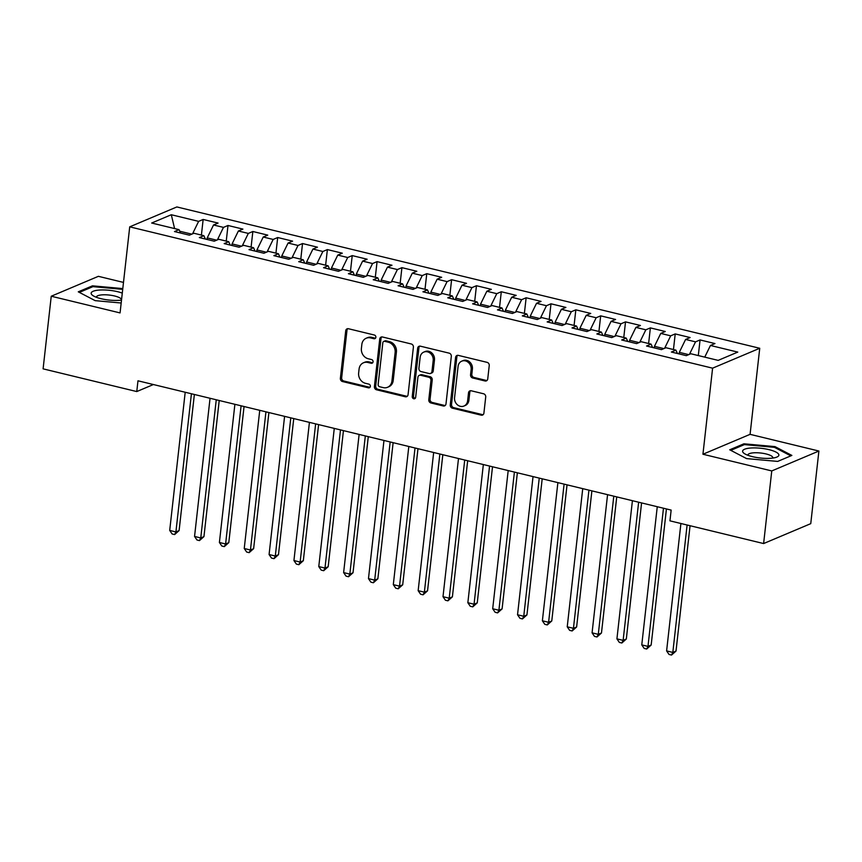 <?xml version="1.0" encoding="UTF-8"?>
<svg xmlns="http://www.w3.org/2000/svg" width="862" height="862" viewBox="0 0 862 862"><rect width="100%" height="100%" fill="white"/><g stroke="black" fill="none" stroke-linecap="round" stroke-linejoin="round"><path stroke-width="1.29" d="M375.864 337.279A1.929 1.681 -112.9 0 0 374.367 335.027L348.453 328.734A2.758 2.403 -112.9 0 0 345.716 330.792L340.382 378.31A2.758 2.403 -112.9 0 0 342.526 381.543L368.44 387.825A1.929 1.681 -112.9 0 0 368.861 384.129L365.499 383.321A8.825 7.683 -112.9 0 1 358.646 372.977L359.088 369.011A8.825 7.683 -112.9 0 1 363.462 362.783A8.825 7.683 -112.9 0 1 367.837 362.46L371.199 363.268A1.929 1.681 -112.9 0 0 371.608 359.573L368.257 358.764A8.825 7.683 -112.9 0 1 361.404 348.42L361.846 344.466A8.825 7.683 -112.9 0 1 366.221 338.227A8.825 7.683 -112.9 0 1 370.595 337.904L373.946 338.723A1.929 1.681 -112.9 0 0 375.864 337.279M485.004 380.972A2.758 2.403 -112.9 0 0 487.741 378.924L489.239 365.585A2.758 2.403 -112.9 0 0 487.095 362.352L458.315 355.381A2.758 2.403 -112.9 0 0 455.578 357.428L450.255 404.946A2.758 2.403 -112.9 0 0 452.399 408.179L481.168 415.161A2.758 2.403 -112.9 0 0 483.905 413.113L485.715 397.005A2.758 2.403 -112.9 0 0 483.571 393.772L471.255 390.788A2.758 2.403 -112.9 0 0 468.519 392.835L467.624 400.819A7.37 6.422 -112.9 0 1 463.971 406.034A7.37 6.422 -112.9 0 1 457.28 404.687A7.37 6.422 -112.9 0 1 454.576 397.662L458.088 366.372A7.37 6.422 -112.9 0 1 461.741 361.167A7.37 6.422 -112.9 0 1 468.432 362.514A7.37 6.422 -112.9 0 1 471.137 369.539L470.544 374.754A2.758 2.403 -112.9 0 0 472.688 377.987L485.004 380.972L486.276 380.433A2.758 2.403 -112.9 0 0 486.965 380.498M771.759 470.932L818.9 451.031L750.08 434.34L702.939 454.242L771.759 470.932L763.613 543.556L669.946 520.842L671.153 510.088L137.974 380.799L136.767 391.563L153.393 384.538M702.939 454.242L712.594 368.171L129.72 226.846L176.861 206.945L759.734 348.27L712.594 368.171M123.492 282.413L98.387 276.325L51.246 296.226L120.066 312.917L129.72 226.846M51.246 296.226L43.1 368.85L136.767 391.563M413.394 347.192A2.758 2.403 -112.9 0 0 411.249 343.97L382.469 336.988A2.758 2.403 -112.9 0 0 379.733 339.035L374.41 386.564A2.758 2.403 -112.9 0 0 376.554 389.796L405.323 396.768A2.758 2.403 -112.9 0 0 408.06 394.721L413.394 347.192M420.397 346.179L449.177 353.161A2.758 2.403 -112.9 0 1 451.311 356.394L445.988 403.912A2.758 2.403 -112.9 0 1 443.251 405.97L430.935 402.974A2.758 2.403 -112.9 0 1 428.791 399.742L430.957 380.476A2.758 2.403 -112.9 0 0 428.813 377.244L420.645 375.261A2.758 2.403 -112.9 0 0 417.908 377.308L415.656 397.371A1.929 1.681 -112.9 0 1 412.241 396.552L417.661 348.237A2.758 2.403 -112.9 0 1 420.397 346.179M201.406 235.078L203.152 219.454L198.626 221.362L171.301 214.735L151.68 223.021L179.016 229.648L174.49 231.555L189.392 235.175L193.918 233.257L203.852 235.671L199.337 237.578L214.239 241.198L218.765 239.291L228.699 241.694L224.174 243.601L239.086 247.222L243.612 245.314L253.547 247.717L249.021 249.635L263.934 253.245L268.459 251.338L278.394 253.74L273.868 255.658L288.781 259.268L293.295 257.361L303.241 259.774L298.715 261.682L313.617 265.291L318.143 263.384L328.088 265.798L323.562 267.705L338.464 271.315L342.99 269.407L352.924 271.821L348.41 273.728L363.311 277.338L367.837 275.431L377.772 277.844L373.246 279.751L388.159 283.372L392.684 281.454L402.619 283.867L398.093 285.775L413.006 289.395L417.52 287.477L427.466 289.891L422.94 291.798L437.853 295.418L442.368 293.511L452.313 295.914L447.787 297.821L462.689 301.441L467.215 299.534L477.149 301.937L472.635 303.844L487.536 307.465L492.062 305.557L501.996 307.96L497.482 309.878L512.384 313.488L516.909 311.581L526.844 313.994L522.318 315.901L537.231 319.511L541.756 317.604L551.691 320.017L547.165 321.925L562.078 325.534L566.593 323.627L576.538 326.041L572.012 327.948L586.925 331.558L591.44 329.65L601.385 332.064L596.86 333.971L611.761 337.592L616.287 335.674L626.221 338.087L621.707 339.994L636.609 343.615L641.134 341.697L651.069 344.11L646.554 346.018L661.456 349.638L665.981 347.731L675.916 350.134L671.39 352.041L686.303 355.661L690.828 353.754L718.154 360.381L737.775 352.095L710.45 345.468L704.75 357.127M203.152 219.454L218.064 223.064L213.539 224.982L223.473 227.385L217.386 239.873M226.243 241.101L227.999 225.478L223.473 227.385M227.999 225.478L242.901 229.098L238.386 231.005L248.321 233.408L242.233 245.896M251.09 247.125L252.846 231.501L248.321 233.408M252.846 231.501L267.748 235.121L263.233 237.028L273.168 239.442L267.069 251.919M275.937 253.148L277.693 237.524L273.168 239.442M277.693 237.524L292.595 241.144L288.07 243.052L298.015 245.465L291.916 257.943M300.784 259.171L302.53 243.547L298.015 245.465M302.53 243.547L317.442 247.168L312.917 249.075L322.862 251.488L316.763 263.966M325.631 265.194L327.377 249.581L322.862 251.488M327.377 249.581L342.289 253.191L337.764 255.098L347.698 257.512L341.611 269.989M350.478 271.228L352.224 255.605L347.698 257.512M352.224 255.605L367.137 259.214L362.611 261.121L372.546 263.535L366.458 276.012M375.315 277.252L377.071 261.628L372.546 263.535M377.071 261.628L391.973 265.237L387.458 267.145L397.393 269.558L391.305 282.036M400.162 283.275L401.918 267.651L397.393 269.558M401.918 267.651L416.82 271.261L412.305 273.179L422.24 275.581L416.141 288.059M425.009 289.298L426.765 273.674L422.24 275.581M426.765 273.674L441.667 277.284L437.142 279.202L447.087 281.605L440.988 294.093M449.856 295.321L451.602 279.697L447.087 281.605M451.602 279.697L466.514 283.318L461.989 285.225L471.934 287.628L465.836 300.116M474.703 301.344L476.449 285.721L471.934 287.628M476.449 285.721L491.362 289.341L486.836 291.248L496.771 293.662L490.683 306.139M499.551 307.368L501.296 291.744L496.771 293.662M501.296 291.744L516.209 295.364L511.683 297.271L521.618 299.685L515.53 312.163M524.387 313.391L526.143 297.767L521.618 299.685M526.143 297.767L541.045 301.388L536.53 303.295L546.465 305.708L540.377 318.186M549.234 319.414L550.99 303.801L546.465 305.708M550.99 303.801L565.892 307.411L561.377 309.318L571.312 311.732L565.213 324.209M574.081 325.437L575.838 309.824L571.312 311.732M575.838 309.824L590.739 313.434L586.214 315.341L596.159 317.755L590.061 330.232M598.928 331.471L600.674 315.848L596.159 317.755M600.674 315.848L615.587 319.457L611.061 321.364L621.006 323.778L614.908 336.255M623.776 337.495L625.521 321.871L621.006 323.778M625.521 321.871L640.434 325.48L635.908 327.398L645.843 329.801L639.755 342.279M648.623 343.518L650.368 327.894L645.843 329.801M650.368 327.894L665.281 331.504L660.755 333.422L670.69 335.824L664.602 348.313M673.459 349.541L675.215 333.917L670.69 335.824M675.215 333.917L690.117 337.538L685.602 339.445L695.537 341.848L689.449 354.336M698.306 355.564L700.063 339.94L695.537 341.848M700.063 339.94L714.964 343.561L710.45 345.468M675.916 350.134L677.446 353.506M651.069 344.11L652.599 347.483M688.716 354.638L679.299 352.353L679.116 353.916M685.602 339.445L679.299 352.353M626.221 338.087L627.751 341.46M663.88 348.614L654.452 346.33L654.28 347.892M660.755 333.422L654.452 346.33M601.385 332.064L602.904 335.437M639.033 342.591L629.605 340.307L629.432 341.869M635.908 327.398L629.605 340.307M576.538 326.041L578.057 329.413M614.186 336.568L604.758 334.284L604.585 335.846M611.061 321.364L604.758 334.284M551.691 320.017L553.221 323.39M589.339 330.545L579.91 328.26L579.738 329.823M586.214 315.341L579.91 328.26M526.844 313.994L528.374 317.367M564.491 324.521L555.074 322.226L554.891 323.8M561.377 309.318L555.074 322.226M501.996 307.96L503.527 311.344M539.644 318.487L530.227 316.203L530.044 317.776M536.53 303.295L530.227 316.203M477.149 301.937L478.679 305.32M514.808 312.464L505.38 310.18L505.207 311.742M511.683 297.271L505.38 310.18M452.313 295.914L453.832 299.286M489.961 306.441L480.533 304.157L480.36 305.719M486.836 291.248L480.533 304.157M427.466 289.891L428.985 293.263M465.114 300.418L455.686 298.133L455.513 299.696M461.989 285.225L455.686 298.133M402.619 283.867L404.149 287.24M440.267 294.395L430.838 292.11L430.666 293.673M437.142 279.202L430.838 292.11M377.772 277.844L379.302 281.217M415.419 288.371L406.002 286.087L405.819 287.649M412.305 273.179L406.002 286.087M352.924 271.821L354.454 275.193M390.572 282.348L381.155 280.064L380.972 281.626M387.458 267.145L381.155 280.064M328.088 265.798L329.607 269.17M365.736 276.325L356.308 274.041L356.135 275.603M362.611 261.121L356.308 274.041M303.241 259.774L304.76 263.147M340.889 270.302L331.461 268.007L331.288 269.58M337.764 255.098L331.461 268.007M278.394 253.74L279.913 257.124M316.042 264.268L306.613 261.983L306.441 263.556M312.917 249.075L306.613 261.983M253.547 247.717L255.077 251.101M291.194 258.244L281.766 255.96L281.594 257.522M288.07 243.052L281.766 255.96M228.699 241.694L230.229 245.077M266.347 252.221L256.93 249.937L256.747 251.499M263.233 237.028L256.93 249.937M203.852 235.671L205.382 239.043M241.5 246.198L232.083 243.914L231.9 245.476M238.386 231.005L232.083 243.914M179.016 229.648L180.535 233.02M216.664 240.175L207.236 237.89L207.063 239.453M213.539 224.982L207.236 237.89M763.613 543.556L810.754 523.654L818.9 451.031M750.08 434.34L759.734 348.27M191.817 234.152L179.716 231.221M171.301 214.735L174.587 228.57M198.626 221.362L192.538 233.85M122.792 288.587L92.471 285.839L78.28 291.83L95.154 300.644L121.176 303.004M743.917 443.801L729.726 449.792L746.6 458.606L777.675 461.418L791.866 455.427L774.992 446.613L743.917 443.801L743.798 444.857M375.476 338.216A1.929 1.681 -112.9 0 1 375.229 338.184L371.867 337.365A8.825 7.683 -112.9 0 0 367.492 337.688L366.221 338.227M363.462 362.783L364.734 362.245A8.825 7.683 -112.9 0 1 369.119 361.921L372.47 362.73A1.929 1.681 -112.9 0 0 372.729 362.773M347.763 328.681A2.758 2.403 -112.9 0 0 346.987 330.254L341.664 377.772A2.758 2.403 -112.9 0 0 343.809 381.004L369.712 387.286A1.929 1.681 -112.9 0 0 369.97 387.329M381.791 336.923A2.758 2.403 -112.9 0 0 381.015 338.497L375.681 386.025A2.758 2.403 -112.9 0 0 377.825 389.258L406.605 396.229A2.758 2.403 -112.9 0 0 407.284 396.294M384.743 341.33A1.929 1.681 -112.9 0 0 382.825 342.764L378.149 384.484A1.929 1.681 -112.9 0 0 379.646 386.747L383.181 387.598A8.825 7.683 -112.9 0 0 387.566 387.286A8.825 7.683 -112.9 0 0 391.93 381.047L395.13 352.536A8.825 7.683 -112.9 0 0 388.277 342.192L384.743 341.33L386.014 340.792A1.929 1.681 -112.9 0 0 385.055 340.867L383.784 341.406M387.566 387.286L388.837 386.747A8.825 7.683 -112.9 0 0 393.212 380.508L391.93 381.047M386.014 340.792L389.549 341.654A8.825 7.683 -112.9 0 1 396.412 351.998L393.212 380.508M419.277 375.358L420.548 374.819A2.758 2.403 -112.9 0 1 421.917 374.722L430.084 376.705A2.758 2.403 -112.9 0 1 432.228 379.937L430.063 399.214A2.758 2.403 -112.9 0 0 432.207 402.435L444.523 405.431A2.758 2.403 -112.9 0 0 445.212 405.485M419.708 346.125A2.758 2.403 -112.9 0 0 418.932 347.698L413.512 396.014A1.929 1.681 -112.9 0 0 415.268 398.309M433.198 360.478A7.37 6.422 -112.9 0 0 430.494 353.452A7.37 6.422 -112.9 0 0 423.802 352.095A7.37 6.422 -112.9 0 0 420.15 357.31L418.91 368.333A2.758 2.403 -112.9 0 0 421.055 371.565L429.222 373.548A2.758 2.403 -112.9 0 0 431.959 371.5L433.198 360.478L434.47 359.939A7.37 6.422 -112.9 0 0 431.765 352.914A7.37 6.422 -112.9 0 0 425.074 351.556L423.802 352.095M430.591 373.44L431.862 372.912A2.758 2.403 -112.9 0 0 433.23 370.962L431.959 371.5M434.47 359.939L433.23 370.962M461.741 361.167L463.013 360.628A7.37 6.422 -112.9 0 1 469.704 361.975A7.37 6.422 -112.9 0 1 472.408 369.001L471.826 374.216A2.758 2.403 -112.9 0 0 473.96 377.448L486.276 380.433M463.971 406.034L465.243 405.496A7.37 6.422 -112.9 0 0 468.896 400.28L467.624 400.819M470.566 390.723A2.758 2.403 -112.9 0 0 469.79 392.296L468.896 400.28M457.636 355.316A2.758 2.403 -112.9 0 0 456.86 356.89L451.526 404.418A2.758 2.403 -112.9 0 0 453.671 407.64L482.451 414.622A2.758 2.403 -112.9 0 0 483.129 414.687M92.353 286.895L92.471 285.839M774.884 447.55L774.992 446.613M185.201 392.253L169.706 530.421L175.913 531.929L179.102 530.583L194.37 394.473M179.102 530.583L174.62 534.569L175.913 531.929L191.418 393.762M174.62 534.569L172.131 533.966L169.706 530.421M210.048 398.276L194.553 536.444L200.76 537.953L203.949 536.606L219.217 400.507M203.949 536.606L199.456 540.593L200.76 537.953L216.254 399.785M199.456 540.593L196.978 539.989L194.553 536.444M234.895 404.3L219.401 542.478L225.607 543.976L228.796 542.629L244.054 406.53M228.796 542.629L224.303 546.616L225.607 543.976L241.101 405.808M224.303 546.616L221.825 546.023L219.401 542.478M122.285 293.123A18.253 4.87 6.4 0 0 102.039 289.944A18.253 4.87 6.4 0 0 91.167 293.543A18.253 4.87 6.4 0 0 93.107 295.72A18.253 4.87 6.4 0 0 121.51 300.084M121.24 300.116A12.499 3.329 6.4 0 0 121.348 299.76A12.499 3.329 6.4 0 0 121.348 299.491A12.499 3.329 6.4 0 0 108.806 295.009A12.499 3.329 6.4 0 0 96.512 296.981A12.499 3.329 6.4 0 0 96.522 297.25A12.499 3.329 6.4 0 0 96.544 297.347M79.347 292.39L92.934 286.647L122.706 289.352M778.86 454.791A18.253 4.87 6.4 0 0 759.831 448.165A18.253 4.87 6.4 0 0 742.613 451.505A18.253 4.87 6.4 0 0 744.552 453.681A18.253 4.87 6.4 0 0 760.187 457.991A18.253 4.87 6.4 0 0 776.393 457.248A18.253 4.87 6.4 0 0 778.86 454.791M772.686 458.078A12.499 3.329 6.4 0 0 772.794 457.722A12.499 3.329 6.4 0 0 772.783 457.453A12.499 3.329 6.4 0 0 760.252 452.97A12.499 3.329 6.4 0 0 747.957 454.942A12.499 3.329 6.4 0 0 747.968 455.211A12.499 3.329 6.4 0 0 747.99 455.308M730.793 450.352L744.38 444.609L774.485 447.346L790.82 455.869M259.742 410.334L244.237 548.501L250.454 549.999L253.633 548.663L268.901 412.553M253.633 548.663L249.15 552.65L250.454 549.999L265.949 411.831M249.15 552.65L246.672 552.046L244.237 548.501M284.589 416.357L269.084 554.525L275.301 556.033L278.48 554.686L293.748 418.576M278.48 554.686L273.997 558.673L275.301 556.033L290.796 417.854M273.997 558.673L271.508 558.07L269.084 554.525M309.426 422.38L293.931 560.548L300.138 562.056L303.327 560.709L318.595 424.6M303.327 560.709L298.845 564.696L300.138 562.056L315.643 423.888M298.845 564.696L296.356 564.093L293.931 560.548M334.273 428.403L318.778 566.571L324.985 568.08L328.174 566.733L343.442 430.623M328.174 566.733L323.692 570.719L324.985 568.08L340.49 429.912M323.692 570.719L321.203 570.116L318.778 566.571M359.12 434.426L343.626 572.594L349.832 574.103L353.021 572.756L368.289 436.646M353.021 572.756L348.528 576.743L349.832 574.103L365.326 435.935M348.528 576.743L346.05 576.139L343.626 572.594M383.967 440.45L368.473 578.617L374.679 580.126L377.868 578.779L393.126 442.669M377.868 578.779L373.375 582.766L374.679 580.126L390.174 441.958M373.375 582.766L370.897 582.162L368.473 578.617M408.814 446.473L393.309 584.641L399.526 586.149L402.705 584.802L417.973 448.693M402.705 584.802L398.222 588.789L399.526 586.149L415.021 447.981M398.222 588.789L395.744 588.186L393.309 584.641M433.661 452.496L418.156 590.664L424.373 592.172L427.552 590.826L442.82 454.727M427.552 590.826L423.07 594.812L424.373 592.172L439.868 454.005M423.07 594.812L420.581 594.209L418.156 590.664M458.498 458.519L443.003 596.687L449.21 598.196L452.399 596.849L467.667 460.75M452.399 596.849L447.917 600.836L449.21 598.196L464.715 460.028M447.917 600.836L445.428 600.243L443.003 596.687M483.345 464.553L467.85 602.721L474.057 604.219L477.246 602.883L492.514 466.773M477.246 602.883L472.764 606.87L474.057 604.219L489.562 466.051M472.764 606.87L470.275 606.266L467.85 602.721M508.192 470.577L492.698 608.744L498.904 610.242L502.093 608.906L517.362 472.796M502.093 608.906L497.6 612.893L498.904 610.242L514.398 472.074M497.6 612.893L495.122 612.289L492.698 608.744M533.039 476.6L517.534 614.768L523.751 616.276L526.941 614.929L542.198 478.819M526.941 614.929L522.447 618.916L523.751 616.276L539.246 478.098M522.447 618.916L519.969 618.313L517.534 614.768M557.886 482.623L542.381 620.791L548.598 622.299L551.777 620.952L567.045 484.843M551.777 620.952L547.295 624.939L548.598 622.299L564.093 484.132M547.295 624.939L544.816 624.336L542.381 620.791M582.734 488.646L567.228 626.814L573.446 628.323L576.624 626.976L591.892 490.866M576.624 626.976L572.142 630.962L573.446 628.323L588.94 490.155M572.142 630.962L569.653 630.359L567.228 626.814M607.57 494.669L592.075 632.837L598.282 634.346L601.471 632.999L616.739 496.889M601.471 632.999L596.989 636.986L598.282 634.346L613.787 496.178M596.989 636.986L594.5 636.382L592.075 632.837M632.417 500.693L616.923 638.861L623.129 640.369L626.318 639.022L641.587 502.912M626.318 639.022L621.836 643.009L623.129 640.369L638.634 502.201M621.836 643.009L619.347 642.405L616.923 638.861M657.264 506.716L641.77 644.884L647.976 646.392L651.166 645.045L666.434 508.946M651.166 645.045L646.672 649.032L647.976 646.392L663.471 508.224M646.672 649.032L644.194 648.429L641.77 644.884M680.905 523.503L666.606 650.907L672.823 652.415L676.013 651.069L690.063 525.723M676.013 651.069L671.52 655.055L672.823 652.415L687.111 525.012M671.52 655.055L669.041 654.452L666.606 650.907M371.867 337.365L370.595 337.904M372.47 362.73L371.199 363.268M369.119 361.921L367.837 362.46M369.712 387.286L368.44 387.825M343.809 381.004L342.526 381.543M341.664 377.772L340.382 378.31M346.987 330.254L345.716 330.792M375.229 338.184L373.946 338.723M406.605 396.229L405.323 396.768M377.825 389.258L376.554 389.796M375.681 386.025L374.41 386.564M381.015 338.497L379.733 339.035M396.412 351.998L395.13 352.536M389.549 341.654L388.277 342.192M444.523 405.431L443.251 405.97M432.207 402.435L430.935 402.974M430.063 399.214L428.791 399.742M432.228 379.937L430.957 380.476M430.084 376.705L428.813 377.244M421.917 374.722L420.645 375.261M413.512 396.014L412.241 396.552M418.932 347.698L417.661 348.237M473.96 377.448L472.688 377.987M471.826 374.216L470.544 374.754M472.408 369.001L471.137 369.539M469.79 392.296L468.519 392.835M482.451 414.622L481.168 415.161M453.671 407.64L452.399 408.179M451.526 404.418L450.255 404.946M456.86 356.89L455.578 357.428"/></g></svg>
